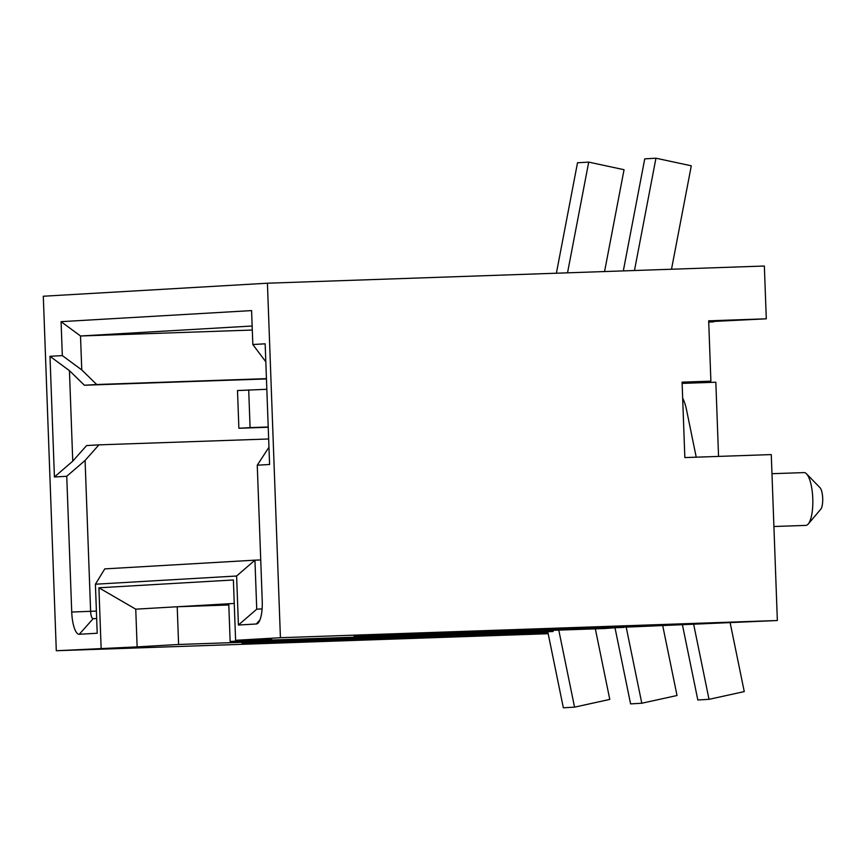<?xml version="1.0" encoding="UTF-8"?>
<svg xmlns="http://www.w3.org/2000/svg" width="866" height="866" viewBox="0 0 866 866"><rect width="100%" height="100%" fill="white"/><g stroke="black" fill="none" stroke-linecap="round" stroke-linejoin="round"><path stroke-width="1.3" d="M101.127 648.125L98.908 587.787L135.746 609.166L137.131 646.88L56.301 650.734L43.3 296.237L267.421 283.214L280.422 637.712L235.595 640.31L271.61 639.065L230.15 641.479L228.765 603.764L135.746 609.166M98.908 587.787L233.387 579.971L235.595 640.31M262.236 600.972L257.256 465.204L269.586 464.49L265.158 343.813L252.829 344.527L251.584 310.591L61.075 321.665L62.32 355.601L49.99 356.316L54.417 476.993L66.747 476.278L71.726 612.045A22.646 6.733 -92 0 0 79.282 634.28L97.209 633.241L95.412 584.214L236.613 576.009L238.41 625.035L256.336 623.985A22.646 6.733 -92 0 0 258.349 622.795A22.646 6.733 -92 0 0 262.236 600.972M234.253 603.45L228.765 603.764M228.808 604.977L177.216 606.763L178.602 644.477L137.131 646.88M230.15 641.479L604.641 628.521L623.682 627.157M682.105 382.826L710.889 381.159L682.083 382.155L684.844 457.573L771.27 454.585L777.354 620.521L280.422 637.712M777.354 620.521L634.897 626.768L354.032 636.478L623.693 627.417M547.994 632.851L503.785 634.388L522.826 633.014M548.167 633.717L56.301 650.734M178.602 644.477L553.093 631.52L241.96 642.994L522.837 633.273M708.713 321.687L766.291 318.818L708.68 320.821L710.889 381.159M267.421 283.214L764.353 266.024L766.291 318.818M713.606 321.513L708.724 322.163M682.127 383.389L715.836 382.22L718.553 456.414M771.974 473.702L804.016 472.598A26.413 7.859 88 0 1 806.517 473.821A26.413 7.859 88 0 1 812.773 498.545A26.413 7.859 88 0 1 808.249 523.995A26.413 7.859 88 0 1 805.845 525.402L773.912 526.506M806.517 473.821L820.015 487.71A11.323 3.367 88 0 1 822.7 498.307A11.323 3.367 88 0 1 820.762 509.219L808.249 523.995M708.724 322.055L713.627 321.881M553.049 630.307L553.093 631.52M615.022 627.915L630.589 703.885L641.793 703.235L677.028 695.506L662.652 625.36M238.41 625.035L256.737 609.188L254.94 560.161L104.775 568.886L95.412 584.214M236.613 576.009L254.94 560.161L260.731 559.966M256.737 609.188L262.106 608.874M268.644 438.986L98.93 444.853L85.084 460.441L90.616 611.288A7.545 2.241 -92 0 0 93.117 618.703A7.545 2.241 -92 0 0 93.127 618.692L96.667 618.486M98.93 444.853L86.6 445.568L72.755 461.156L54.417 476.993M85.084 460.441L66.747 476.278M72.755 461.156L69.432 370.648L49.99 356.316M266.447 378.929L84.392 385.229L69.432 370.648M62.32 355.601L81.761 369.923L96.721 384.515L266.436 378.648M84.392 385.229L96.721 384.515M81.761 369.923L80.516 335.986L252.298 330.043M252.147 326.017L80.516 335.986L61.075 321.665M265.819 361.826L252.829 344.527M257.256 465.204L268.947 447.267M682.397 624.678L697.823 699.977L709.027 699.327L744.262 691.598L730.211 623.022M696.232 457.183L686.381 409.098A45.281 43.235 86.7 0 0 682.668 398.1M693.655 624.289L709.027 699.327M626.183 627.071L641.793 703.235M266.825 389.278L237.501 390.555L238.875 428.259L268.211 427.252M547.788 631.823L563.344 707.793L574.548 707.143L609.783 699.414L595.332 628.846M248.704 389.895L250.079 427.609L268.211 426.981M558.776 630.112L574.548 707.143M238.875 428.259L250.079 427.609M671.507 269.239L691.295 165.807L655.952 158.207L644.748 158.857L623.314 270.906M655.952 158.207L634.464 270.517M604.565 271.556L624.05 169.714L588.718 162.115L567.533 272.833M588.718 162.115L577.514 162.765L556.383 273.223M259.941 619.937L256.336 623.985M93.117 618.703L79.282 634.28M96.397 611.082L71.726 612.045"/></g></svg>
